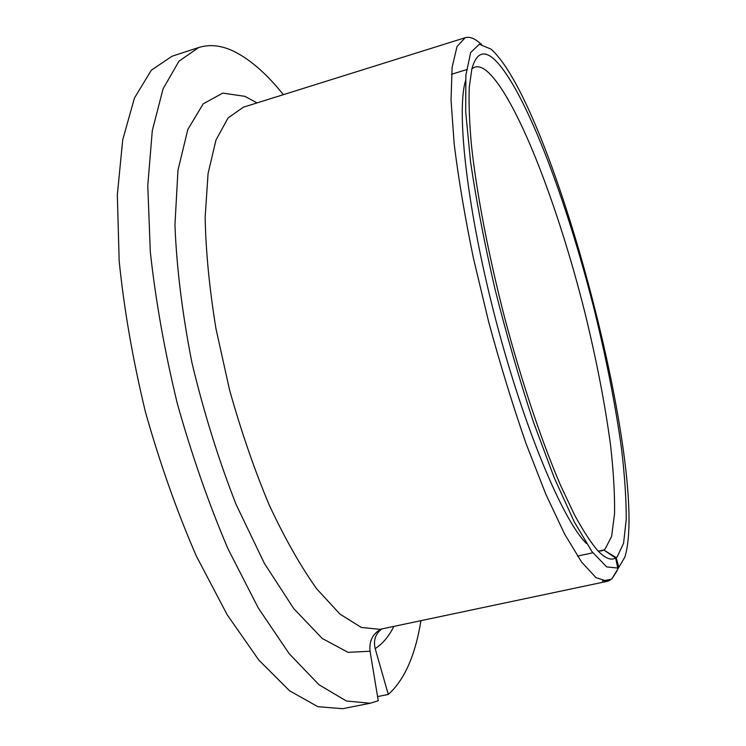 <?xml version="1.0" encoding="UTF-8"?>
<svg xmlns="http://www.w3.org/2000/svg" width="746" height="746" viewBox="0 0 746 746"><rect width="100%" height="100%" fill="white"/><g stroke="black" fill="none" stroke-linecap="round" stroke-linejoin="round"><path stroke-width="1.12" d="M471.901 68.744L474.82 67.121C478.186 66.124 482.019 67.289 486.299 70.628C515.71 95.04 557.803 204.199 584.873 312.518C596.464 359.824 605.034 404.118 610.582 445.409C613.51 471.435 614.835 494.16 614.555 513.602L611.627 536.355L605.118 549.047L603.784 550.007L616.168 557.616L618.835 567.314L624.812 557.215C650.298 475.678 554.231 108.562 492.127 50.141L490.905 49.059L479.286 44.266L470.661 52.574L465.886 75.048L465.69 111.779L470.521 161.63C476.265 200.655 484.396 243.047 494.924 288.814C506.581 335.066 519.375 379.36 533.315 421.686L554.222 477.748L574.215 521.762L592.007 551.676L606.703 566.904L617.772 568.051L615.637 557.961L603.784 550.007L601.416 550.94L598.04 550.958M586.524 543.554L585.88 542.892C562.353 519.235 523.953 427.747 495.848 320.183C467.667 212.629 456.328 114.007 465.234 81.79L465.485 80.829M615.637 557.961C611.105 560.759 605.192 558.372 597.9 550.809C590.776 542.482 582.896 530.341 574.261 514.395L560.61 485.459C541.699 441.473 521.519 381.383 504.688 317.871C488.257 254.265 476.414 191.964 471.351 144.323C469.374 121.784 468.684 102.724 469.29 87.151L471.836 69.005C476.107 53.526 483.24 50.001 493.237 58.421C523.282 84.96 566.382 198.455 594.469 310.578C606.498 359.553 615.506 405.488 621.483 448.355C624.7 475.398 626.286 499.083 626.23 519.393L623.581 543.265L617.231 556.758L616.168 557.616M604.484 581.423L610.135 580.229L607.403 581.293L596.007 577.656L581.61 562.074L564.638 534.108L545.811 494.178L526.098 443.711C512.847 405.582 500.389 365.027 488.705 322.067L473.421 258.209C464.842 216.564 458.426 178.49 454.183 143.987L451.032 99.927L452.123 67.196L457.028 46.513L465.178 37.72C469.309 36.498 474.027 38.121 479.333 42.587L481.161 44.2M618.835 567.314L611.757 579.055L602.442 581.022M617.026 570.895L611.757 579.055M381.793 628.934C375.452 633.802 373.242 640.357 375.173 648.619L388.293 694.451L377.569 696.587M381.122 629.083C372.702 633.727 369.009 641.112 370.053 651.239L378.259 700.718L370.221 703.245L342.703 708.7L317.852 706.686L289.541 690.768L258.834 660.089L227.204 614.797L196.44 556.274C176.951 511.504 159.942 463.369 145.414 411.885C132.863 359.88 124.116 309.571 119.173 260.979L117.327 194.865L122.717 139.838L134.448 98.015L151.317 70.227L171.99 56.248L198.65 47.539C209.868 44.042 221.767 45.385 234.337 51.586C250.665 59.829 267.003 74.19 283.349 94.667M370.221 703.245L346.368 700.998L319.027 684.772L289.196 653.71L258.284 607.962L228.043 548.944C208.787 503.82 191.881 455.349 177.315 403.539C164.633 351.235 155.634 300.685 150.319 251.896L147.773 185.605L152.305 130.541L163.094 88.811L178.965 61.219L198.65 47.539M603.784 550.007L598.87 551.07L603.784 550.007M420.921 620.672C415.326 655.389 404.453 679.979 388.293 694.451M607.403 581.293L379.956 629.326L361.344 627.461L340.008 614.135L316.752 588.892C300.619 566.27 284.767 538.295 269.194 504.967C254.209 469.131 240.986 430.75 229.535 389.841L215.958 328.65C209.412 288.45 205.803 251.374 205.141 217.422L208.069 173.52L215.967 140.089L228.043 117.971L243.345 107.2L465.178 37.72M393.897 626.379C388.899 636.273 382.819 643.584 375.648 648.321L375.173 648.619M370.053 651.239L348.046 652.349L322.207 638.436L293.747 608.624L264.345 563.314L236.118 504.52C218.55 459.695 203.826 412.435 191.946 362.752C182.257 313.413 176.597 267.488 174.946 224.956L177.958 170.293L187.815 129.487L203.238 103.797L222.765 93.11L244.94 96.337L256.997 102.92M466.464 69.686L451.47 74.292M592.828 552.795L577.497 556.115M481.552 44.238L480.648 43.725"/></g></svg>
